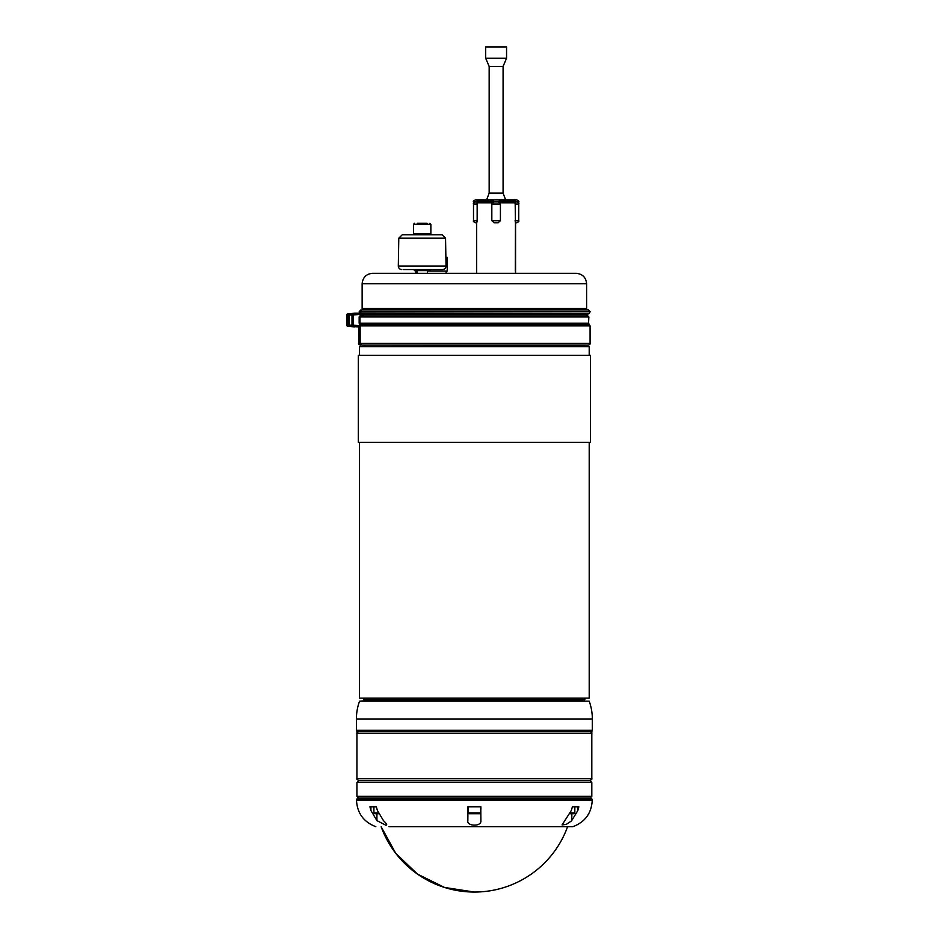 <?xml version="1.0" encoding="UTF-8"?>
<svg xmlns="http://www.w3.org/2000/svg" width="939" height="939" viewBox="0 0 939 939"><rect width="100%" height="100%" fill="white"/><g stroke="black" fill="none" stroke-linecap="round" stroke-linejoin="round"><path stroke-width="1.41" d="M474.371 892.05A99.182 99.182 0 0 1 381.175 826.801L395.695 853.258L417.491 874.115L444.546 887.461L474.371 892.05A99.182 99.182 0 0 0 567.567 826.801M474.371 813.749L479.782 813.749L480.651 812.881L468.092 812.881L468.96 813.749L474.371 813.749M475.873 813.749L472.869 813.749M430.003 269.563L430.003 270.608L414.345 270.608L414.345 269.563M442.069 234.762L402.268 234.762L398.793 238.189L445.544 238.189L442.069 234.762M403.641 269.563L442.551 269.563C444.699 269.352 445.861 268.167 446.037 266.019L398.312 266.019C398.488 268.167 399.65 269.352 401.786 269.563M418.958 223.282L423.912 223.282M423.63 233.717L413.465 233.717L413.465 224.327L430.872 224.327L430.872 233.717L423.63 233.717M427.128 223.282L417.221 223.282M585.29 309.847L586.605 308.544L586.605 283.742C585.983 277.404 582.497 273.93 576.159 273.308L372.583 273.308C366.233 273.93 362.759 277.404 362.137 283.742L586.605 283.742M474.207 273.308L469.746 273.308M587.767 309.847L361.891 309.847L360.165 311.584L361.022 313.38L589.211 313.38L587.474 314.389L362.747 314.389L363.616 315.891L587.814 315.891L360.036 315.891L362.7 315.891L361.844 314.389L362.137 315.891M360.165 325.903L590.079 325.903L589.211 324.401L361.022 324.401L360.165 325.903L360.165 343.428L361.891 345.165L587.767 345.165M362.747 314.389L361.022 313.38M359.25 311.877L359.355 313.262L360.118 313.38L359.25 311.584L360.975 309.847L359.25 311.584M360.4 345.165L359.25 343.428L359.25 325.903L360.118 324.401L358.698 325.669L358.663 343.428C358.205 343.838 358.792 344.413 360.4 345.165M360.118 313.38L361.844 314.389M361.315 324.237A1.045 1.033 -90 0 1 360.811 323.99L360.118 324.401M359.531 313.38L361.057 314.26L361.057 315.891M577.368 731.622L591.03 731.622A1.303 1.303 0 0 0 592.333 730.319L592.333 718.981A52.197 52.197 0 0 0 589.199 701.175L359.543 701.175A52.197 52.197 0 0 0 356.409 718.981L356.409 730.319A1.303 1.303 0 0 0 357.712 731.622L591.03 731.622A1.303 1.303 0 0 0 592.333 730.319L592.333 718.981A52.197 52.197 0 0 0 589.199 701.175L583.988 701.175L584.856 699.578L363.886 699.578L364.391 700.811L584.351 700.811M358.663 780.344L590.079 780.344C591.687 779.605 592.263 779.03 591.816 778.607L356.926 778.607C356.48 779.03 357.055 779.605 358.663 780.344M584.856 346.644L583.589 345.341L365.858 345.165M592.333 718.981L356.409 718.981A52.197 52.197 0 0 1 359.543 701.175L364.391 700.811M371.375 731.622L357.712 731.622A1.303 1.303 0 0 1 356.409 730.319L592.333 730.319M369.919 806.789L376.328 806.789L377.419 810.51L383.452 820.616C386.551 823.526 387.349 825.064 385.847 825.205L376.926 820.616L370.905 810.51L369.919 806.789M572.414 806.789L578.823 806.789L577.837 810.51L571.534 820.897L566.346 824.348L562.074 824.923L571.311 810.51L572.414 806.789M386.715 824.735L385.847 825.205M467.845 820.616L467.962 806.789L480.78 806.789L480.897 820.616C481.637 827.001 466.483 826.32 467.845 820.616M376.926 820.616L376.926 813.749M467.845 806.789L467.845 809.23M480.897 806.789L480.897 809.23M373.405 798.091L357.794 798.091L356.48 799.394L592.251 799.394L590.948 798.091L373.405 798.091M571.569 813.749L570.055 813.749M569.973 813.749L573.964 813.749L574.832 812.881L570.384 812.881M378.358 812.881L373.91 812.881L374.778 813.749L378.769 813.749M590.079 798.091L591.816 796.354L356.926 796.354L358.663 798.091M356.926 782.433L591.816 782.433L590.079 780.685L358.663 780.685L356.926 782.433L356.926 796.354M589.211 442.339L589.211 698.123L359.531 698.123L359.531 442.339M359.531 355.341L359.531 346.644L589.211 346.644L589.211 355.341M414.522 270.608L416.951 271.089M427.386 271.089L447.222 271.089L447.222 257.392L445.884 257.392M360.811 323.99L359.543 324.401M588.859 323.204L359.954 323.204L359.954 316.936L588.859 316.936L588.507 323.99L361.022 324.401M348.639 315.891L347.277 315.891L347.277 324.248L349.331 324.248L349.331 315.891L348.639 315.891L348.639 324.248M358.663 326.96L347.641 326.162L352.759 326.162L353.393 325.117L346.878 325.117L346.878 315.023L351.996 315.023L351.996 325.117A1.045 0.833 90 0 0 352.759 326.162L358.663 326.772M354.473 326.948L347.594 326.15A1.045 0.681 -83.4 0 0 347.641 326.162A1.045 0.833 -90 0 1 346.878 325.117L346.878 325.117M359.25 313.18L354.473 313.192M359.391 313.297L352.759 313.99A1.045 0.833 90 0 0 351.996 315.023L353.393 315.023L352.759 313.99L347.641 313.99A1.045 0.681 -96.6 0 0 347.594 313.99L347.594 313.99A1.045 0.681 -96.6 0 0 347.395 314.06M347.395 326.079A1.045 0.681 -83.4 0 0 347.594 326.15A1.045 1.045 0 0 1 346.667 325.117L346.878 315.023A1.045 0.833 -90 0 1 347.641 313.99L354.555 313.18M359.848 324.225L359.156 323.204L359.156 316.936L360.036 315.891M515.488 273.308L476.754 273.308M500.006 202.789L515.171 202.789L514.56 201.92L516.65 201.92L498.374 201.92L500.417 204.009L500.417 220.712L498.116 222.801L494.125 222.801L491.825 220.712L491.825 204.009L493.867 201.92L475.592 201.92L477.681 201.92L477.071 202.789L477.681 201.92M498.374 201.92L493.867 201.92M496.121 222.801L494.125 222.801M475.592 201.92C473.667 202.789 472.974 203.493 473.502 204.009L477.153 204.009L477.071 202.789L492.236 202.789M477.153 204.009L477.153 220.712L476.777 222.801L475.592 222.801L476.672 222.801L476.672 273.226M515.088 202.789L515.088 204.009L518.739 204.009L518.739 220.712L515.088 220.712L515.464 222.801L515.171 202.789M515.323 271.148L515.464 222.801L516.65 222.801L515.57 222.801L515.57 273.226M491.825 201.932L493.867 199.843L516.65 199.843L514.56 199.843L515.171 200.711L514.56 199.843L515.171 200.711L500.006 200.711L500.417 201.932M492.236 200.711L477.071 200.711L477.681 199.843L475.592 199.843L477.681 199.843L477.071 200.711L477.681 199.843L493.867 199.843M498.374 199.843L500.006 200.711M477.071 200.711L477.153 201.932M515.088 201.932L515.171 200.711M506.555 58.265L506.555 46.95L485.686 46.95L485.686 58.265L506.555 58.265L503.081 66.411L503.081 193.105L505.616 199.843M503.081 193.105L489.16 193.105L486.625 199.843M503.081 66.411L489.16 66.411L489.16 193.105M358.311 355.341L590.431 355.341L590.431 442.339L358.311 442.339L358.311 355.341M586.605 308.544L362.137 308.544L363.44 309.847M360.165 311.584L590.079 311.584L360.165 311.877M590.079 325.903L590.079 343.428L360.165 343.428M359.25 343.428L358.663 343.428M358.663 731.622C357.055 732.361 356.48 732.936 356.926 733.359L591.816 733.359C592.263 732.936 591.687 732.361 590.079 731.622M389.016 826.672L572.931 826.672L389.016 826.672M370.905 806.789L370.905 810.51M375.811 826.672C363.639 822.012 357.196 813.186 356.48 800.169L592.251 800.169L592.251 799.394M571.816 813.749L571.816 820.616M577.837 806.789L577.837 810.51M358.698 325.669L353.393 325.117L353.393 315.023L360.999 314.236M346.878 315.023L346.667 315.023A1.045 1.045 0 0 1 347.594 313.99L354.519 313.192M360.306 323.99A1.045 1.045 -90 0 1 359.954 323.204L359.156 323.204M359.872 324.213A1.045 0.833 -90 0 1 359.25 323.204L359.25 316.936L359.954 316.936A1.045 1.045 -90 0 1 360.987 315.891M359.156 316.936L359.25 316.936A1.045 0.833 -90 0 1 360.083 315.891M500.417 220.712L491.825 220.712M491.825 204.009L500.417 204.009M477.153 220.712L473.502 220.712C472.974 221.228 473.667 221.921 475.592 222.801M475.592 199.843C473.667 200.711 472.974 201.416 473.502 201.932L475.369 201.932M516.873 201.932L518.739 201.932C519.267 201.416 518.574 200.711 516.65 199.843M518.739 201.932L518.692 218.634M480.651 812.881L480.651 806.789M468.092 812.881L468.092 806.789M430.003 234.762L430.003 233.717M414.345 234.762L414.345 233.717M398.793 238.189L398.312 266.019M445.544 238.189L446.037 266.019M430.872 224.327L429.827 223.282M413.465 224.327L414.51 223.282M416.951 270.608L416.951 273.308M427.386 270.608L427.386 273.308M362.137 308.544L362.137 283.742M590.079 343.428C590.537 343.838 589.95 344.413 588.342 345.165M590.079 311.584L588.342 309.847M587.474 314.389L586.605 315.891M590.079 311.877L589.211 313.38M356.926 733.359L356.926 778.607M591.816 733.359L591.816 778.607M583.589 345.341L582.884 345.165M363.886 698.123L363.886 699.578M584.856 698.123L584.856 699.578M363.886 346.644L365.154 345.341M572.931 826.672C585.103 822.012 591.547 813.186 592.251 800.169M356.48 800.169L356.48 799.394M591.816 782.433L591.816 796.354M446.119 273.308L446.119 271.089M415.625 273.308L415.625 271.089M588.507 323.99L589.211 324.401M588.859 316.936L587.814 315.891M473.502 204.009L473.502 220.712M518.739 204.009C519.267 203.493 518.574 202.789 516.65 201.92M518.739 220.712C519.267 221.228 518.574 221.921 516.65 222.801M489.16 66.411L485.686 58.265M373.91 812.881L373.91 806.789M574.832 812.881L574.832 806.789"/></g></svg>
